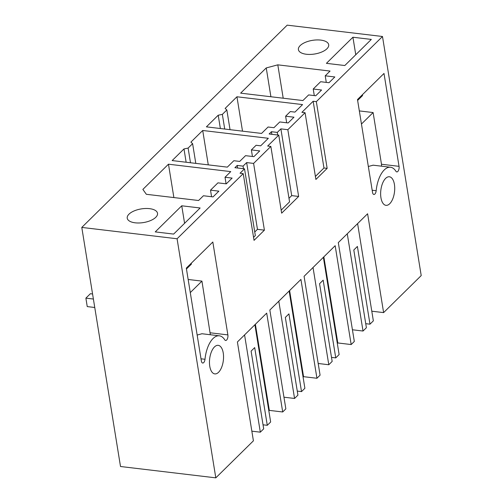 <?xml version="1.0" encoding="UTF-8"?>
<svg xmlns="http://www.w3.org/2000/svg" width="503" height="503" viewBox="0 0 503 503"><rect width="100%" height="100%" fill="white"/><g stroke="black" fill="none" stroke-linecap="round" stroke-linejoin="round"><path stroke-width="0.75" d="M365.738 323.674L369.988 324.177L373.358 320.857L357.608 223.609M347.271 233.782L363.021 331.037L366.391 327.717L353.804 249.991L357.4 246.451L369.988 324.177M352.427 329.773L363.021 331.037M383.613 312.608L367.599 213.762L338.305 242.609L354.319 341.455L351.176 344.549L335.161 245.703L304.076 276.323L320.084 375.169L316.94 378.262L300.926 279.416L269.841 310.03L285.849 408.876L282.705 411.976L266.697 313.13L237.403 341.977L253.411 440.823L215.806 477.85L120.513 466.507L81.788 227.419L287.194 25.15L382.487 36.493L421.212 275.581L383.613 312.608L371.792 311.2M382.487 36.493L316.337 101.631L327.151 168.373L315.89 179.458L305.082 112.716L287.835 129.705L280.888 128.875L277.291 132.415L271.438 131.717L269.143 133.987L278.756 135.131L267.659 146.052L270.847 146.43L281.655 213.171L298.644 196.447L287.835 129.705M270.847 146.43L253.6 163.412L246.652 162.588L243.056 166.128L237.209 165.43L234.907 167.694L244.521 168.838L240.05 173.239L243.232 173.623L254.046 240.365L264.408 230.154L253.6 163.412M215.806 477.85L177.081 238.762L243.232 173.623M209.764 366.253A14.38 6.885 96.8 0 0 214.806 373.899A14.38 6.885 96.8 0 0 221.616 367.366A14.38 6.885 96.8 0 0 223.244 352.98A14.38 6.885 96.8 0 0 218.201 345.335A14.38 6.885 96.8 0 0 211.398 351.861A14.38 6.885 96.8 0 0 209.764 366.253M399.042 166.336A3.835 1.836 96.8 0 1 398.609 170.171A3.835 1.836 96.8 0 1 396.792 171.913A3.835 1.836 96.8 0 1 395.924 171.272A23.968 11.475 96.8 0 0 390.51 167.254A23.968 11.475 96.8 0 0 376.169 190.719A3.835 1.836 96.8 0 1 373.88 194.479A3.835 1.836 96.8 0 1 372.534 192.435L357.488 99.556L383.996 73.457L399.042 166.336L381.488 164.248L381.519 166.185M380.934 197.692A14.38 6.885 96.8 0 0 385.977 205.337A14.38 6.885 96.8 0 0 392.786 198.804A14.38 6.885 96.8 0 0 394.415 184.419A14.38 6.885 96.8 0 0 389.379 176.773A14.38 6.885 96.8 0 0 382.569 183.306A14.38 6.885 96.8 0 0 380.934 197.692M204.998 359.28A23.968 11.475 96.8 0 1 219.339 335.809A23.968 11.475 96.8 0 1 224.753 339.827A3.835 1.836 96.8 0 0 225.621 340.474A3.835 1.836 96.8 0 0 227.431 338.733A3.835 1.836 96.8 0 0 227.872 334.897L212.826 242.012L186.317 268.118L201.363 360.997A3.835 1.836 96.8 0 0 202.703 363.034A3.835 1.836 96.8 0 0 204.998 359.28L201.005 358.802M316.337 101.631L313.155 101.254L323.963 167.996L327.151 168.373M323.963 167.996L315.4 176.427M313.155 101.254L301.894 112.339L305.082 112.716M337.318 343.43L337.796 342.958L351.176 344.549M325.221 75.815L330.05 71.061L277.801 64.843L266.238 67.93L240.629 93.149L302.907 100.556L308.635 94.916L315.739 95.765L321.58 90.012L313.218 89.018L320.631 81.719L328.993 82.712L334.835 76.959L325.221 75.815L326.284 82.391M313.218 89.018L314.287 95.589M266.238 67.93L270.903 96.752M277.801 64.843L283.208 98.217M177.081 238.762L81.788 227.419M149.561 208.657A15.341 6.916 -9.2 0 0 134.1 210.939A15.341 6.916 -9.2 0 0 127.234 218.208A15.341 6.916 -9.2 0 0 135.181 222.816A15.341 6.916 -9.2 0 0 150.617 220.547A15.341 6.916 -9.2 0 0 157.521 213.303A15.341 6.916 -9.2 0 0 149.561 208.657M218.214 115.218L222.351 114.376L226.84 109.956L225.124 108.415L236.944 96.777L302.567 104.586L294.928 112.106L290.332 111.559L285.616 116.206L293.972 117.199L288.131 122.952L279.775 121.952L273.934 127.705L268.08 127.008L261.566 133.427L206.393 126.857L218.214 115.218L220.371 128.523M251.381 149.913L259.737 150.913L253.896 156.659L245.539 155.666L239.698 161.419L233.845 160.721L227.331 167.134L172.158 160.57L183.985 148.932L188.116 148.089L192.605 143.663L190.889 142.129L202.709 130.484L268.332 138.294L260.692 145.82L256.096 145.273L251.381 149.913L252.443 156.49M320.732 40.102A15.341 6.916 -9.2 0 0 305.271 42.384A15.341 6.916 -9.2 0 0 298.405 49.646A15.341 6.916 -9.2 0 0 306.358 54.255A15.341 6.916 -9.2 0 0 321.794 51.991A15.341 6.916 -9.2 0 0 328.692 44.742A15.341 6.916 -9.2 0 0 320.732 40.102M226.293 183.846L232.128 178.093L225.023 177.251L230.751 171.611L168.474 164.198L142.865 189.417L146.348 194.296L198.591 200.508L203.426 195.755L213.039 196.899L218.88 191.146L210.518 190.153L217.931 182.853L226.293 183.846M371.315 39.423L352.924 37.235L326.416 63.34L344.807 65.528L371.315 39.423M181.746 205.796L155.245 231.896L173.636 234.084L200.137 207.984L181.746 205.796L184.582 223.301M253.55 237.328L255.329 235.58L244.521 168.838M168.474 164.198L173.881 197.572M225.023 177.251L226.092 183.821M210.518 190.153L211.581 196.723M244.571 334.916L260.321 432.171L251.846 431.165M268.847 410.857L269.331 410.385L255.379 324.272M269.331 410.385L282.705 411.976M254.751 232.002L257.461 229.33L264.408 230.154M254.902 324.743L270.652 421.998L267.282 425.312L263.038 424.809M267.282 425.312L254.694 347.592L251.104 351.125L263.691 428.852L260.321 432.171M278.756 135.131L289.565 201.873L281.164 210.141M271.438 131.717L271.859 134.307M288.986 198.289L291.696 195.617L298.644 196.447M277.291 132.415L277.713 135.005M280.888 128.875L291.696 195.617M222.351 114.376L224.722 129.038M226.84 109.956L230.034 129.673M236.944 96.777L242.515 131.157M285.616 116.206L286.679 122.776M303.083 377.143L303.561 376.672L316.94 378.262M337.796 342.958L323.85 256.844M313.036 267.495L328.792 364.75L318.192 363.487M331.502 357.382L335.752 357.891L323.165 280.165L319.568 283.705L332.156 361.431L328.792 364.75M335.752 357.891L339.123 354.571L323.372 257.316M237.209 165.43L237.623 168.021M243.056 166.128L243.477 168.719M246.652 162.588L257.461 229.33M183.985 148.932L186.135 162.236M188.116 148.089L190.486 162.752M192.605 143.663L195.799 163.387M202.709 130.484L208.28 164.871M303.561 376.672L289.615 290.558M278.8 301.203L294.557 398.458L283.956 397.2M297.267 391.095L301.517 391.604L288.929 313.878L285.333 317.418L297.927 395.144L294.557 398.458M301.517 391.604L304.887 388.285L289.137 291.03M357.514 99.537L357.627 100.393M357.652 100.399L362.569 95.557L362.43 94.69M361.456 124.034L373.113 112.553L359.331 110.912M373.163 165.185L368.328 166.493M373.113 112.553L381.488 164.248M352.924 37.235L355.759 54.745M186.343 268.093L186.456 268.954M191.259 263.251L191.398 264.113L186.481 268.96M190.285 292.589L201.942 281.114L188.16 279.473M201.942 281.114L210.348 334.74M197.157 335.048L201.992 333.747M92.565 293.985L90.37 293.721L85.881 298.147L87.245 306.591L94.753 307.49M85.881 298.147L93.388 299.04M372.176 190.247L376.169 190.719M227.872 334.897L210.311 332.804M372.956 165.16L390.51 167.254M219.339 335.809L201.785 333.722"/></g></svg>
